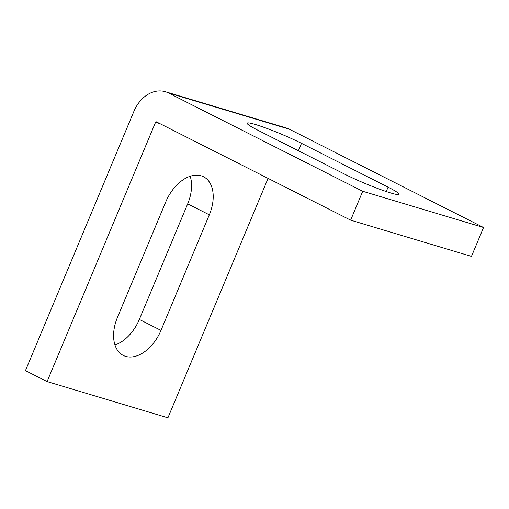 <?xml version="1.0" encoding="UTF-8"?>
<svg xmlns="http://www.w3.org/2000/svg" width="509" height="509" viewBox="0 0 509 509"><rect width="100%" height="100%" fill="white"/><g stroke="black" fill="none" stroke-linecap="round" stroke-linejoin="round"><path stroke-width="0.76" d="M117.477 317.342A35.363 22.498 116.8 0 0 123.261 355.416A35.363 22.498 116.8 0 0 125.634 356.364A35.363 22.498 116.8 0 0 160.978 330.386L209.32 214.83A35.363 22.498 116.8 0 0 203.536 176.757A35.363 22.498 116.8 0 0 165.819 201.787L117.477 317.342M255.41 124.495A35.363 3.092 22.7 0 0 247.132 123.172A35.363 3.092 22.7 0 0 258.006 130.298L344.574 174.116A35.363 3.092 22.7 0 0 379.116 189.017A35.363 3.092 22.7 0 0 398.948 194.279A35.363 3.092 22.7 0 0 388.074 187.153L301.506 143.341A35.363 3.092 22.7 0 0 255.41 124.495M362.72 191.276L483.55 227.504L289.309 129.191A32.22 24.706 106.7 0 0 286.179 127.937L165.349 91.715A32.22 24.706 -73.3 0 1 168.479 92.962L362.72 191.276L350.637 220.162L156.397 121.855A0.789 0.604 -73.3 0 0 155.55 122.3L47.095 381.585L167.919 417.813L268.078 178.379M165.349 91.715A32.22 24.706 -73.3 0 0 133.912 111.35L25.45 370.635L47.095 381.585M190.201 176.254A35.363 22.498 -63.2 0 1 187.675 203.874L139.339 319.429A35.363 22.498 -63.2 0 1 114.958 344.962M483.55 227.504L471.468 256.39L350.637 220.162M155.55 122.3L159.794 123.572M168.479 92.962L289.309 129.191M386.236 191.543L388.074 187.153M298.408 150.747L301.506 143.341M209.32 214.83L187.675 203.874M160.978 330.386L139.339 319.429"/></g></svg>
